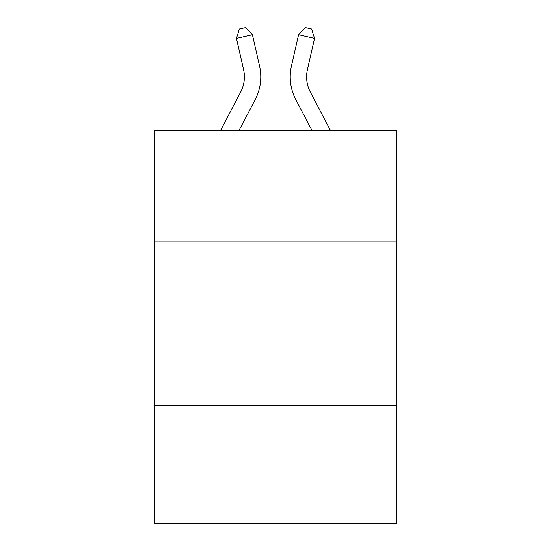 <?xml version="1.0" encoding="UTF-8"?>
<svg xmlns="http://www.w3.org/2000/svg" width="551" height="551" viewBox="0 0 551 551"><rect width="100%" height="100%" fill="white"/><g stroke="black" fill="none" stroke-linecap="round" stroke-linejoin="round"><path stroke-width="0.83" d="M396.637 241.889L396.637 130.573L154.363 130.573L154.363 241.889L396.637 241.889L396.637 523.45L154.363 523.45L154.363 241.889M396.637 405.584L154.363 405.584M220.49 130.573L240.656 92.072A32.743 32.743 -31.5 0 0 243.576 69.605L236.469 38.398L239.361 29.003L245.746 27.55L252.427 34.761L259.542 65.968A49.108 49.108 132.1 0 1 255.161 99.669L238.969 130.573L255.161 99.669M330.51 130.573L310.344 92.072A32.743 32.743 31.5 0 1 307.424 69.605L314.531 38.398L298.573 34.761L291.458 65.968A49.108 49.108 -132 0 0 295.839 99.669L312.031 130.573L295.839 99.669M240.656 92.072A32.743 32.743 -47.9 0 0 243.576 69.605A32.743 32.743 -47.9 0 1 240.656 92.072A32.743 32.743 -47.9 0 0 243.576 69.605A32.743 32.743 -47.9 0 1 240.656 92.072A32.743 32.743 -47.9 0 0 243.576 69.605A32.743 32.743 -47.9 0 1 240.656 92.072A32.743 32.743 -47.9 0 0 243.576 69.605A32.743 32.743 -47.9 0 1 240.656 92.072A32.743 32.743 -47.9 0 0 243.576 69.605A32.743 32.743 -47.9 0 1 240.656 92.072A32.743 32.743 -47.9 0 0 243.576 69.605A32.743 32.743 -47.9 0 1 240.656 92.072A32.743 32.743 -47.9 0 0 243.576 69.605A32.743 32.743 -47.9 0 1 240.656 92.072A32.743 32.743 -47.9 0 0 243.576 69.605A32.743 32.743 -47.9 0 1 240.656 92.072A32.743 32.743 -47.9 0 0 243.576 69.605A32.743 32.743 -47.9 0 1 240.656 92.072A32.743 32.743 -47.9 0 0 243.576 69.605A32.743 32.743 -47.9 0 1 240.656 92.072A32.743 32.743 -47.9 0 0 243.576 69.605A32.743 32.743 -47.9 0 1 240.656 92.072A32.743 32.743 -47.9 0 0 243.576 69.605A32.743 32.743 -47.9 0 1 240.656 92.072A32.743 32.743 -47.9 0 0 243.576 69.605A32.743 32.743 -47.9 0 1 240.656 92.072A32.743 32.743 -47.9 0 0 243.576 69.605A32.743 32.743 -47.9 0 1 240.656 92.072A32.743 32.743 -47.9 0 0 243.576 69.605A32.743 32.743 -47.9 0 1 240.656 92.072A32.743 32.743 -47.9 0 0 243.576 69.605A32.743 32.743 -47.9 0 1 240.656 92.072A32.743 32.743 -47.9 0 0 243.576 69.605M236.469 38.398L252.427 34.761L259.542 65.968M310.344 92.072A32.743 32.743 48 0 1 307.424 69.605A32.743 32.743 48 0 0 310.344 92.072A32.743 32.743 48 0 1 307.424 69.605A32.743 32.743 48 0 0 310.344 92.072A32.743 32.743 48 0 1 307.424 69.605A32.743 32.743 48 0 0 310.344 92.072A32.743 32.743 48 0 1 307.424 69.605A32.743 32.743 48 0 0 310.344 92.072A32.743 32.743 48 0 1 307.424 69.605A32.743 32.743 48 0 0 310.344 92.072A32.743 32.743 48 0 1 307.424 69.605A32.743 32.743 48 0 0 310.344 92.072A32.743 32.743 48 0 1 307.424 69.605A32.743 32.743 48 0 0 310.344 92.072A32.743 32.743 48 0 1 307.424 69.605A32.743 32.743 48 0 0 310.344 92.072A32.743 32.743 48 0 1 307.424 69.605A32.743 32.743 48 0 0 310.344 92.072A32.743 32.743 48 0 1 307.424 69.605A32.743 32.743 48 0 0 310.344 92.072A32.743 32.743 48 0 1 307.424 69.605A32.743 32.743 48 0 0 310.344 92.072A32.743 32.743 48 0 1 307.424 69.605A32.743 32.743 48 0 0 310.344 92.072A32.743 32.743 48 0 1 307.424 69.605A32.743 32.743 48 0 0 310.344 92.072A32.743 32.743 48 0 1 307.424 69.605A32.743 32.743 48 0 0 310.344 92.072A32.743 32.743 48 0 1 307.424 69.605A32.743 32.743 48 0 0 310.344 92.072A32.743 32.743 48 0 1 307.424 69.605A32.743 32.743 48 0 0 310.344 92.072A32.743 32.743 48 0 1 307.424 69.605M314.531 38.398L311.639 29.003L305.254 27.55L298.573 34.761L291.458 65.968"/></g></svg>
